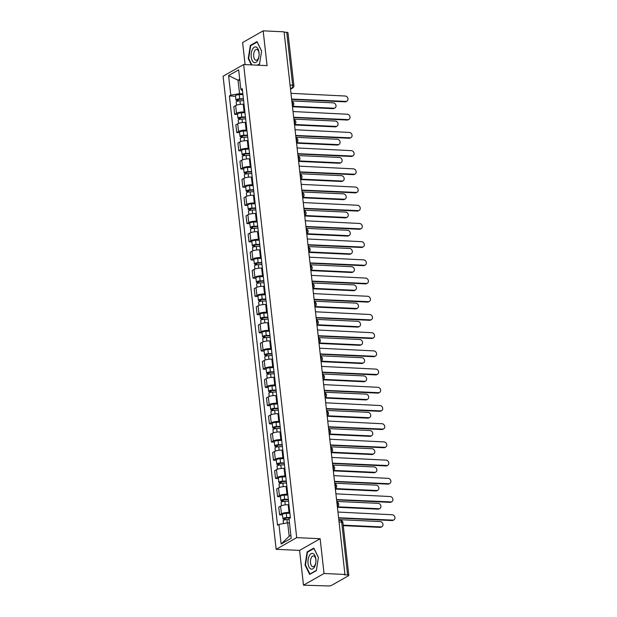 <?xml version="1.0" encoding="UTF-8"?>
<svg xmlns="http://www.w3.org/2000/svg" width="617" height="617" viewBox="0 0 617 617"><rect width="100%" height="100%" fill="white"/><g stroke="black" fill="none" stroke-linecap="round" stroke-linejoin="round"><path stroke-width="0.93" d="M303.487 585.178L324.033 573.494L344.949 574.466L284.082 31.822L263.166 30.85L267.068 65.626L243.638 64.538L223.092 76.223L276.154 549.315L299.584 550.403L303.487 585.178L328.259 585.957A2.437 0.64 173.6 0 0 331.553 585.379L348.512 575.738A2.437 0.64 173.6 0 0 348.829 575.368A2.437 0.64 173.6 0 0 347.602 574.959L341.679 522.098A2.437 1.226 -87.3 0 0 340.592 520.347L338.864 520.262M263.166 30.85L242.62 42.534L245.096 64.608M324.033 573.494L320.138 538.718L296.7 537.631L243.638 64.538M344.949 574.466L344.348 574.805L347.602 574.959M284.121 32.192L286.735 32.315A2.437 0.64 -6.4 0 1 287.962 32.724L293.885 85.586A2.437 0.64 173.6 0 0 292.666 85.177L286.735 32.315M244.016 104.288L243.237 104.25A5.599 1.465 173.6 0 0 235.648 105.592L233.82 106.633L234.684 114.338L236.512 113.297A5.599 1.465 -6.4 0 1 244.101 111.955L244.88 111.993M237.584 114.469L234.684 114.338M246.06 122.498L245.281 122.459A5.599 1.465 173.6 0 0 237.692 123.801L235.864 124.842L236.727 132.539L238.555 131.498A5.599 1.465 -6.4 0 1 246.144 130.156L246.923 130.195M239.62 132.678L236.727 132.539M248.103 140.699L247.317 140.661A5.599 1.465 173.6 0 0 239.728 142.003L237.9 143.044L238.764 150.749L240.591 149.707A5.599 1.465 -6.4 0 1 248.181 148.365L248.967 148.404M241.663 150.88L238.764 150.749M250.14 158.901L249.361 158.87A5.599 1.465 173.6 0 0 241.771 160.212L239.944 161.245L240.807 168.95L242.635 167.909A5.599 1.465 -6.4 0 1 250.224 166.567L251.003 166.605M243.707 169.089L240.807 168.95M252.183 177.11L251.404 177.071A5.599 1.465 173.6 0 0 243.815 178.413L241.987 179.454L242.851 187.159L244.679 186.118A5.599 1.465 -6.4 0 1 252.268 184.776L253.047 184.807M245.751 187.29L242.851 187.159M254.227 195.311L253.448 195.28A5.599 1.465 173.6 0 0 245.859 196.622L244.031 197.656L244.895 205.361L246.723 204.32A5.599 1.465 -6.4 0 1 254.312 202.978L255.091 203.016M247.787 205.492L244.895 205.361M256.271 213.521L255.484 213.482A5.599 1.465 173.6 0 0 247.895 214.824L246.067 215.865L246.931 223.562L248.759 222.529A5.599 1.465 -6.4 0 1 256.348 221.187L257.135 221.218M249.831 223.701L246.931 223.562M258.307 231.722L257.528 231.683A5.599 1.465 173.6 0 0 249.939 233.025L248.111 234.067L248.975 241.771L250.803 240.73A5.599 1.465 -6.4 0 1 258.392 239.388L259.171 239.427M251.875 241.903L248.975 241.771M260.351 249.931L259.572 249.893A5.599 1.465 173.6 0 0 251.983 251.235L250.155 252.276L251.019 259.973L252.847 258.939A5.599 1.465 -6.4 0 1 260.436 257.598L261.215 257.628M253.919 260.112L251.019 259.973M262.395 268.133L261.616 268.094A5.599 1.465 173.6 0 0 254.027 269.436L252.199 270.477L253.063 278.182L254.89 277.141A5.599 1.465 -6.4 0 1 262.48 275.799L263.258 275.838M255.955 278.313L253.063 278.182M264.438 286.334L263.652 286.303A5.599 1.465 173.6 0 0 256.063 287.645L254.243 288.687L255.106 296.384L256.927 295.342A5.599 1.465 -6.4 0 1 264.523 294L265.302 294.039M257.999 296.522L255.106 296.384M266.482 304.543L265.696 304.505A5.599 1.465 173.6 0 0 258.107 305.847L256.279 306.888L257.142 314.593L258.97 313.552A5.599 1.465 -6.4 0 1 266.559 312.21L267.346 312.248M260.042 314.724L257.142 314.593M268.518 322.745L267.739 322.714A5.599 1.465 173.6 0 0 260.15 324.056L258.322 325.09L259.186 332.794L261.014 331.753A5.599 1.465 -6.4 0 1 268.603 330.411L269.382 330.45M262.086 332.925L259.186 332.794M270.562 340.954L269.783 340.916A5.599 1.465 173.6 0 0 262.194 342.258L260.366 343.299L261.23 350.996L263.058 349.962A5.599 1.465 -6.4 0 1 270.647 348.62L271.426 348.651M264.13 351.135L261.23 350.996M272.606 359.156L271.827 359.125A5.599 1.465 173.6 0 0 264.238 360.467L262.41 361.5L263.274 369.205L265.102 368.164A5.599 1.465 -6.4 0 1 272.691 366.822L273.47 366.86M266.166 369.336L263.274 369.205M274.65 377.365L273.863 377.326A5.599 1.465 173.6 0 0 266.274 378.668L264.446 379.71L265.31 387.407L267.138 386.373A5.599 1.465 -6.4 0 1 274.727 385.031L275.514 385.062M268.21 387.545L265.31 387.407M276.686 395.566L275.907 395.528A5.599 1.465 173.6 0 0 268.318 396.87L266.49 397.911L267.354 405.616L269.182 404.575A5.599 1.465 -6.4 0 1 276.771 403.233L277.55 403.271M270.254 405.747L267.354 405.616M278.73 413.776L277.951 413.737A5.599 1.465 173.6 0 0 270.362 415.079L268.534 416.12L269.398 423.817L271.225 422.784A5.599 1.465 -6.4 0 1 278.815 421.442L279.594 421.473M272.298 423.956L269.398 423.817M280.774 431.977L279.995 431.939A5.599 1.465 173.6 0 0 272.405 433.281L270.578 434.322L271.441 442.027L273.269 440.985A5.599 1.465 -6.4 0 1 280.858 439.643L281.637 439.682M274.334 442.158L271.441 442.027M282.817 450.179L282.031 450.148A5.599 1.465 173.6 0 0 274.442 451.49L272.614 452.531L273.478 460.228L275.305 459.187A5.599 1.465 -6.4 0 1 282.894 457.845L283.681 457.883M276.377 460.367L273.478 460.228M284.853 468.388L284.075 468.349A5.599 1.465 173.6 0 0 276.485 469.691L274.658 470.732L275.521 478.437L277.349 477.396A5.599 1.465 -6.4 0 1 284.938 476.054L285.717 476.093M278.421 478.568L275.521 478.437M286.897 486.589L286.118 486.558A5.599 1.465 173.6 0 0 278.529 487.9L276.701 488.934L277.565 496.639L279.393 495.598A5.599 1.465 -6.4 0 1 286.982 494.256L287.761 494.294M280.465 496.77L277.565 496.639M288.941 504.799L288.162 504.76A5.599 1.465 173.6 0 0 280.573 506.102L278.745 507.143L279.609 514.84L281.437 513.807A5.599 1.465 -6.4 0 1 289.026 512.465L289.805 512.496M282.501 514.979L279.609 514.84M239.828 80.295L238.031 80.21L239.535 93.63L242.836 93.784M239.535 93.63L230.789 95.18L228.591 75.575L238.656 69.852L240.854 89.457L242.512 90.884M289.481 522.931L287.676 522.846L289.188 536.266L281.136 544.001L291.201 538.279L289.003 518.673L290.406 517.871L242.265 88.655L240.854 89.457M281.136 544.001L278.938 524.396L287.676 522.846M230.789 95.18L229.385 95.982L277.527 525.198L278.938 524.396M276.154 549.315L296.7 537.631M257.682 65.194L259.526 64.145L261.6 50.987L256.996 41.617L250.325 45.419L248.25 58.576L251.358 64.893M299.584 550.403L320.138 538.718M316.336 570.617L318.411 557.452L313.806 548.089L307.135 551.883L305.06 565.041L309.657 574.412L316.336 570.617M289.188 536.266L290.869 535.317M239.712 79.254L238.031 80.21L228.591 75.575M235.54 96.267L229.385 95.982M248.728 58.6L248.25 58.576M251.142 45.45L250.325 45.419M305.538 565.064L305.06 565.041M307.945 551.922L307.135 551.883M291.718 99.908A2.437 2.005 60.4 0 0 291.764 99.059L345.867 101.396A2.8 2.306 60.4 0 0 346.947 101.149A2.8 2.306 60.4 0 0 347.841 98.188A2.8 2.306 60.4 0 0 345.258 96.028L291.124 93.344A2.437 2.005 60.4 0 0 290.885 92.488M346.947 101.149L346.168 101.589A2.8 2.306 -119.6 0 1 345.088 101.844L291.779 99.368M243.437 99.144L239.35 99.298L237.537 99.869L238.262 100.116L237.483 100.556A3.039 0.794 173.6 0 1 235.964 100.047L235.493 95.843A3.039 0.794 173.6 0 1 239.265 94.648L242.921 94.517M243.391 98.72L239.735 98.851A3.039 0.794 173.6 0 0 235.964 100.047M238.363 101.011L238.193 99.468M292.435 106.286L333.882 108.214A2.8 2.306 60.4 0 0 334.962 107.96A2.8 2.306 60.4 0 0 335.856 104.998A2.8 2.306 60.4 0 0 333.28 102.846L291.833 100.918M243.615 100.702L239.959 100.833A3.039 0.794 173.6 0 0 236.188 102.029L236.542 105.191M334.962 107.96L334.183 108.399A2.8 2.306 -119.6 0 1 333.103 108.654L292.489 106.764M237.56 101.188L237.483 100.556M293.761 118.109A2.437 2.005 60.4 0 0 293.808 117.269L347.903 119.605A2.8 2.306 60.4 0 0 348.991 119.351A2.8 2.306 60.4 0 0 349.878 116.389A2.8 2.306 60.4 0 0 347.302 114.238L293.168 111.546A2.437 2.005 60.4 0 0 292.928 110.69M348.991 119.351L348.212 119.798A2.8 2.306 -119.6 0 1 347.124 120.045L293.823 117.569M295.798 136.311A2.437 2.005 60.4 0 0 295.851 135.47L349.947 137.807A2.8 2.306 60.4 0 0 351.027 137.56A2.8 2.306 60.4 0 0 351.921 134.599A2.8 2.306 60.4 0 0 349.345 132.439L295.211 129.755A2.437 2.005 60.4 0 0 294.972 128.899M351.027 137.56L350.248 138A2.8 2.306 -119.6 0 1 349.168 138.254L295.867 135.779M252.453 49.329A7.905 3.972 -87.3 0 0 252.183 60.497A7.905 3.972 -87.3 0 0 257.821 60.25A7.905 3.972 -87.3 0 0 258.083 49.082A7.905 3.972 -87.3 0 0 252.453 49.329M254.543 51.111A5.414 2.723 -87.3 0 0 253.788 56.911A5.414 2.723 -87.3 0 0 256.124 60.258A5.414 2.723 -87.3 0 0 258.214 58.584A5.414 2.723 -87.3 0 0 258.963 52.777A5.414 2.723 -87.3 0 0 256.626 49.437A5.414 2.723 -87.3 0 0 254.543 51.111M259.564 63.875L257.289 65.171M251.836 64.916L248.666 58.468L250.679 45.72L257.142 42.041L261.585 51.08M309.264 555.794A7.905 3.972 -87.3 0 0 308.994 566.969A7.905 3.972 -87.3 0 0 314.624 566.722A7.905 3.972 -87.3 0 0 314.894 555.547A7.905 3.972 -87.3 0 0 309.264 555.794M311.354 557.575A5.414 2.723 -87.3 0 0 310.598 563.383A5.414 2.723 -87.3 0 0 312.935 566.722A5.414 2.723 -87.3 0 0 315.025 565.056A5.414 2.723 -87.3 0 0 315.773 559.249A5.414 2.723 -87.3 0 0 313.436 555.909A5.414 2.723 -87.3 0 0 311.354 557.575M316.374 570.347L309.935 574.011L305.477 564.933L307.49 552.184L313.953 548.513L318.395 557.544M310.328 574.026L309.935 574.011M245.481 117.353L241.386 117.5L239.573 118.071L240.306 118.317L239.527 118.765A3.039 0.794 173.6 0 1 238.008 118.248L237.53 114.045A3.039 0.794 173.6 0 1 241.309 112.857L244.964 112.726M245.435 116.921L241.779 117.053A3.039 0.794 173.6 0 0 238.008 118.248M240.406 119.212L240.237 117.67M294.471 124.487L335.926 126.416A2.8 2.306 60.4 0 0 337.005 126.161A2.8 2.306 60.4 0 0 337.9 123.199A2.8 2.306 60.4 0 0 335.324 121.048L293.869 119.12M245.659 118.904L242.003 119.042A3.039 0.794 173.6 0 0 238.224 120.23L238.578 123.4M337.005 126.161L336.226 126.608A2.8 2.306 -119.6 0 1 335.147 126.855L294.525 124.973M239.597 119.397L239.527 118.765M247.525 135.555L243.43 135.701L241.617 136.28L242.35 136.527L241.571 136.966A3.039 0.794 173.6 0 1 240.044 136.457L239.573 132.254A3.039 0.794 173.6 0 1 243.353 131.059L247.008 130.927M247.479 135.131L243.823 135.262A3.039 0.794 173.6 0 0 240.044 136.457M242.45 137.421L242.28 135.879M296.515 142.697L337.969 144.617A2.8 2.306 60.4 0 0 339.049 144.37A2.8 2.306 60.4 0 0 339.944 141.409A2.8 2.306 60.4 0 0 337.36 139.249L295.913 137.329M247.695 137.113L244.047 137.244A3.039 0.794 173.6 0 0 240.268 138.439L240.622 141.601M339.049 144.37L338.27 144.81A2.8 2.306 -119.6 0 1 337.19 145.064L296.569 143.175M241.64 137.599L241.571 136.966M297.841 154.52A2.437 2.005 60.4 0 0 297.895 153.679L351.991 156.016A2.8 2.306 60.4 0 0 353.071 155.762A2.8 2.306 60.4 0 0 353.965 152.8A2.8 2.306 60.4 0 0 351.389 150.648L297.247 147.957A2.437 2.005 60.4 0 0 297.008 147.101M353.071 155.762L352.292 156.209A2.8 2.306 -119.6 0 1 351.212 156.456L297.911 153.98M299.885 172.721A2.437 2.005 60.4 0 0 299.931 171.881L354.035 174.218A2.8 2.306 60.4 0 0 355.114 173.971A2.8 2.306 60.4 0 0 356.009 171.009A2.8 2.306 60.4 0 0 353.433 168.85L299.291 166.166A2.437 2.005 60.4 0 0 299.052 165.302M355.114 173.971L354.335 174.41A2.8 2.306 -119.6 0 1 353.256 174.665L299.947 172.189M301.929 190.931A2.437 2.005 60.4 0 0 301.975 190.082L356.071 192.427A2.8 2.306 60.4 0 0 357.158 192.172A2.8 2.306 60.4 0 0 358.045 189.211A2.8 2.306 60.4 0 0 355.469 187.059L301.335 184.367A2.437 2.005 60.4 0 0 301.096 183.511M357.158 192.172L356.379 192.612A2.8 2.306 -119.6 0 1 355.292 192.866L301.991 190.391M249.569 153.764L245.473 153.911L243.661 154.481L244.394 154.728L243.615 155.168A3.039 0.794 173.6 0 1 242.088 154.659L241.617 150.455A3.039 0.794 173.6 0 1 245.396 149.268L249.044 149.129M249.515 153.332L245.867 153.463A3.039 0.794 173.6 0 0 242.088 154.659M244.494 155.623L244.317 154.08M298.559 160.898L340.006 162.826A2.8 2.306 60.4 0 0 341.093 162.572A2.8 2.306 60.4 0 0 341.98 159.61A2.8 2.306 60.4 0 0 339.404 157.458L297.957 155.53M249.738 155.314L246.09 155.453A3.039 0.794 173.6 0 0 242.311 156.641L242.666 159.803M341.093 162.572L340.314 163.019A2.8 2.306 -119.6 0 1 339.227 163.266L298.613 161.384M243.684 155.808L243.615 155.168M251.605 171.966L247.517 172.112L245.705 172.691L246.438 172.93L245.659 173.377A3.039 0.794 173.6 0 1 244.131 172.86L243.661 168.665A3.039 0.794 173.6 0 1 247.432 167.469L251.088 167.338M251.559 171.541L247.903 171.673A3.039 0.794 173.6 0 0 244.131 172.86M246.538 173.824L246.36 172.282M300.602 179.107L342.049 181.028A2.8 2.306 60.4 0 0 343.129 180.781A2.8 2.306 60.4 0 0 344.024 177.819A2.8 2.306 60.4 0 0 341.448 175.66L300.001 173.739M251.782 173.524L248.127 173.655A3.039 0.794 173.6 0 0 244.355 174.85L244.71 178.012M343.129 180.781L342.35 181.221A2.8 2.306 -119.6 0 1 341.27 181.475L300.656 179.586M245.728 174.009L245.659 173.377M253.649 190.175L249.553 190.321L247.741 190.892L248.474 191.139L247.695 191.578A3.039 0.794 173.6 0 1 246.175 191.069L245.697 186.866A3.039 0.794 173.6 0 1 249.476 185.678L253.132 185.54M253.602 189.743L249.947 189.874A3.039 0.794 173.6 0 0 246.175 191.069M248.574 192.034L248.404 190.491M302.646 197.309L344.093 199.237A2.8 2.306 60.4 0 0 345.173 198.982A2.8 2.306 60.4 0 0 346.068 196.021A2.8 2.306 60.4 0 0 343.492 193.869L302.037 191.941M253.826 191.725L250.17 191.856A3.039 0.794 173.6 0 0 246.391 193.052L246.746 196.214M345.173 198.982L344.394 199.43A2.8 2.306 -119.6 0 1 343.314 199.677L302.7 197.795M247.772 192.219L247.695 191.578M303.973 209.132A2.437 2.005 60.4 0 0 304.019 208.291L358.115 210.628A2.8 2.306 60.4 0 0 359.194 210.374A2.8 2.306 60.4 0 0 360.089 207.412A2.8 2.306 60.4 0 0 357.513 205.26L303.379 202.569A2.437 2.005 60.4 0 0 303.14 201.713M359.194 210.374L358.415 210.821A2.8 2.306 -119.6 0 1 357.336 211.068L304.034 208.592M255.693 208.376L251.597 208.523L249.785 209.094L250.517 209.34L249.738 209.788A3.039 0.794 173.6 0 1 248.211 209.271L247.741 205.075A3.039 0.794 173.6 0 1 251.52 203.88L255.176 203.749M255.646 207.944L251.991 208.083A3.039 0.794 173.6 0 0 248.211 209.271M250.618 210.235L250.448 208.693M304.682 215.518L346.137 217.439A2.8 2.306 60.4 0 0 347.217 217.192A2.8 2.306 60.4 0 0 348.111 214.23A2.8 2.306 60.4 0 0 345.535 212.071L304.081 210.15M255.87 209.934L252.214 210.065A3.039 0.794 173.6 0 0 248.435 211.261L248.79 214.423M347.217 217.192L346.438 217.631A2.8 2.306 -119.6 0 1 345.358 217.886L304.736 215.996M249.808 210.42L249.738 209.788M306.009 227.341A2.437 2.005 60.4 0 0 306.063 226.493L360.158 228.83A2.8 2.306 60.4 0 0 361.238 228.583A2.8 2.306 60.4 0 0 362.133 225.621A2.8 2.306 60.4 0 0 359.557 223.462L305.415 220.778A2.437 2.005 60.4 0 0 305.176 219.922M361.238 228.583L360.459 229.023A2.8 2.306 -119.6 0 1 359.379 229.277L306.078 226.801M257.736 226.578L253.641 226.732L251.829 227.303L252.561 227.55L251.782 227.989A3.039 0.794 173.6 0 1 250.255 227.48L249.785 223.277A3.039 0.794 173.6 0 1 253.564 222.081L257.212 221.95M257.682 226.154L254.034 226.285A3.039 0.794 173.6 0 0 250.255 227.48M252.662 228.444L252.484 226.902M306.726 233.72L348.173 235.648A2.8 2.306 60.4 0 0 349.261 235.393A2.8 2.306 60.4 0 0 350.147 232.432A2.8 2.306 60.4 0 0 347.572 230.28L306.125 228.352M257.906 228.136L254.258 228.267A3.039 0.794 173.6 0 0 250.479 229.462L250.834 232.624M349.261 235.393L348.482 235.841A2.8 2.306 -119.6 0 1 347.394 236.087L306.78 234.205M251.852 228.622L251.782 227.989M308.053 245.543A2.437 2.005 60.4 0 0 308.099 244.702L362.202 247.039A2.8 2.306 60.4 0 0 363.282 246.785A2.8 2.306 60.4 0 0 364.177 243.823A2.8 2.306 60.4 0 0 361.601 241.671L307.459 238.98A2.437 2.005 60.4 0 0 307.22 238.123M363.282 246.785L362.503 247.232A2.8 2.306 -119.6 0 1 361.423 247.479L308.114 245.003M259.772 244.787L255.685 244.934L253.872 245.504L254.605 245.751L253.826 246.198A3.039 0.794 173.6 0 1 252.299 245.682L251.829 241.478A3.039 0.794 173.6 0 1 255.6 240.291L259.256 240.16M259.726 244.355L256.07 244.494A3.039 0.794 173.6 0 0 252.299 245.682M254.705 246.646L254.528 245.103M308.77 251.929L350.217 253.849A2.8 2.306 60.4 0 0 351.297 253.602A2.8 2.306 60.4 0 0 352.191 250.641A2.8 2.306 60.4 0 0 349.615 248.481L308.168 246.561M259.95 246.345L256.294 246.476A3.039 0.794 173.6 0 0 252.523 247.664L252.877 250.834M351.297 253.602L350.518 254.042A2.8 2.306 -119.6 0 1 349.438 254.297L308.824 252.407M253.895 246.831L253.826 246.198M310.096 263.752A2.437 2.005 60.4 0 0 310.143 262.904L364.238 265.241A2.8 2.306 60.4 0 0 365.326 264.994A2.8 2.306 60.4 0 0 366.213 262.032A2.8 2.306 60.4 0 0 363.637 259.873L309.503 257.189A2.437 2.005 60.4 0 0 309.264 256.333M365.326 264.994L364.547 265.433A2.8 2.306 -119.6 0 1 363.459 265.688L310.158 263.212M261.816 262.989L257.721 263.143L255.908 263.714L256.641 263.96L255.862 264.4A3.039 0.794 173.6 0 1 254.343 263.891L253.872 259.688A3.039 0.794 173.6 0 1 257.644 258.492L261.3 258.361M261.77 262.564L258.114 262.695A3.039 0.794 173.6 0 0 254.343 263.891M256.741 264.855L256.572 263.312M310.814 270.13L352.261 272.058A2.8 2.306 60.4 0 0 353.34 271.804A2.8 2.306 60.4 0 0 354.235 268.842A2.8 2.306 60.4 0 0 351.659 266.691L310.212 264.762M261.994 264.546L258.338 264.678A3.039 0.794 173.6 0 0 254.559 265.873L254.914 269.035M353.34 271.804L352.562 272.244A2.8 2.306 -119.6 0 1 351.482 272.498L310.868 270.608M255.939 265.032L255.862 264.4M312.14 281.954A2.437 2.005 60.4 0 0 312.187 281.113L366.282 283.45A2.8 2.306 60.4 0 0 367.362 283.195A2.8 2.306 60.4 0 0 368.256 280.234A2.8 2.306 60.4 0 0 365.68 278.082L311.546 275.39A2.437 2.005 60.4 0 0 311.307 274.534M367.362 283.195L366.583 283.643A2.8 2.306 -119.6 0 1 365.503 283.889L312.202 281.414M263.86 281.198L259.765 281.344L257.952 281.915L258.685 282.162L257.906 282.609A3.039 0.794 173.6 0 1 256.379 282.092L255.908 277.889A3.039 0.794 173.6 0 1 259.688 276.701L263.343 276.57M263.814 280.766L260.158 280.897A3.039 0.794 173.6 0 0 256.379 282.092M258.785 283.056L258.616 281.514M312.85 288.332L354.305 290.26A2.8 2.306 60.4 0 0 355.384 290.005A2.8 2.306 60.4 0 0 356.279 287.044A2.8 2.306 60.4 0 0 353.703 284.892L312.248 282.964M264.037 282.748L260.382 282.887A3.039 0.794 173.6 0 0 256.603 284.075L256.957 287.244M355.384 290.005L354.605 290.453A2.8 2.306 -119.6 0 1 353.526 290.7L312.904 288.818M257.975 283.242L257.906 282.609M314.176 300.155A2.437 2.005 60.4 0 0 314.23 299.314L368.326 301.651A2.8 2.306 60.4 0 0 369.406 301.404A2.8 2.306 60.4 0 0 370.3 298.443A2.8 2.306 60.4 0 0 367.724 296.283L313.59 293.599A2.437 2.005 60.4 0 0 313.343 292.743M369.406 301.404L368.627 301.844A2.8 2.306 -119.6 0 1 367.547 302.099L314.246 299.623M265.904 299.399L261.809 299.546L259.996 300.124L260.729 300.371L259.95 300.811A3.039 0.794 173.6 0 1 258.423 300.302L257.952 296.098A3.039 0.794 173.6 0 1 261.731 294.903L265.379 294.772M265.858 298.975L262.202 299.106A3.039 0.794 173.6 0 0 258.423 300.302M260.829 301.266L260.652 299.723M314.894 306.541L356.341 308.461A2.8 2.306 60.4 0 0 357.428 308.215A2.8 2.306 60.4 0 0 358.323 305.253A2.8 2.306 60.4 0 0 355.739 303.094L314.292 301.173M266.074 300.957L262.426 301.088A3.039 0.794 173.6 0 0 258.646 302.284L259.001 305.446M357.428 308.215L356.649 308.654A2.8 2.306 -119.6 0 1 355.562 308.909L314.948 307.019M260.019 301.443L259.95 300.811M316.22 318.364A2.437 2.005 60.4 0 0 316.266 317.524L370.37 319.861A2.8 2.306 60.4 0 0 371.449 319.606A2.8 2.306 60.4 0 0 372.344 316.644A2.8 2.306 60.4 0 0 369.768 314.493L315.626 311.801A2.437 2.005 60.4 0 0 315.387 310.945M371.449 319.606L370.67 320.046A2.8 2.306 -119.6 0 1 369.591 320.3L316.29 317.824M267.948 317.608L263.852 317.755L262.04 318.326L262.773 318.573L261.994 319.012A3.039 0.794 173.6 0 1 260.467 318.503L259.996 314.3A3.039 0.794 173.6 0 1 263.767 313.112L267.423 312.973M267.894 317.177L264.246 317.308A3.039 0.794 173.6 0 0 260.467 318.503M262.873 319.467L262.695 317.925M316.937 324.743L358.384 326.671A2.8 2.306 60.4 0 0 359.472 326.416A2.8 2.306 60.4 0 0 360.359 323.455A2.8 2.306 60.4 0 0 357.783 321.303L316.336 319.375M268.117 319.159L264.462 319.298A3.039 0.794 173.6 0 0 260.69 320.485L261.045 323.647M359.472 326.416L358.693 326.863A2.8 2.306 -119.6 0 1 357.605 327.11L316.991 325.228M262.063 319.652L261.994 319.012M318.264 336.566A2.437 2.005 60.4 0 0 318.31 335.725L372.406 338.062A2.8 2.306 60.4 0 0 373.493 337.815A2.8 2.306 60.4 0 0 374.388 334.854A2.8 2.306 60.4 0 0 371.804 332.694L317.67 330.01A2.437 2.005 60.4 0 0 317.431 329.146M373.493 337.815L372.714 338.255A2.8 2.306 -119.6 0 1 371.635 338.509L318.326 336.034M269.984 335.81L265.896 335.957L264.076 336.535L264.809 336.774L264.03 337.221A3.039 0.794 173.6 0 1 262.51 336.705L262.04 332.509A3.039 0.794 173.6 0 1 265.811 331.314L269.467 331.182M269.938 335.386L266.282 335.517A3.039 0.794 173.6 0 0 262.51 336.705M264.909 337.669L264.739 336.126M318.981 342.952L360.428 344.872A2.8 2.306 60.4 0 0 361.508 344.625A2.8 2.306 60.4 0 0 362.403 341.664A2.8 2.306 60.4 0 0 359.827 339.504L318.38 337.584M270.161 337.368L266.505 337.499A3.039 0.794 173.6 0 0 262.734 338.694L263.089 341.857M361.508 344.625L360.729 345.065A2.8 2.306 -119.6 0 1 359.649 345.319L319.035 343.43M264.107 337.854L264.03 337.221M320.308 354.775A2.437 2.005 60.4 0 0 320.354 353.927L374.45 356.271A2.8 2.306 60.4 0 0 375.537 356.017A2.8 2.306 60.4 0 0 376.424 353.055A2.8 2.306 60.4 0 0 373.848 350.903L319.714 348.212A2.437 2.005 60.4 0 0 319.475 347.356M375.537 356.017L374.758 356.456A2.8 2.306 -119.6 0 1 373.671 356.711L320.37 354.235M272.028 354.011L267.932 354.166L266.12 354.736L266.853 354.983L266.074 355.423A3.039 0.794 173.6 0 1 264.546 354.914L264.076 350.711A3.039 0.794 173.6 0 1 267.855 349.523L271.511 349.384M271.981 353.587L268.326 353.718A3.039 0.794 173.6 0 0 264.546 354.914M266.953 355.878L266.783 354.335M321.017 361.153L362.472 363.081A2.8 2.306 60.4 0 0 363.552 362.827A2.8 2.306 60.4 0 0 364.446 359.865A2.8 2.306 60.4 0 0 361.87 357.713L320.416 355.785M272.205 355.569L268.549 355.7A3.039 0.794 173.6 0 0 264.77 356.896L265.125 360.058M363.552 362.827L362.773 363.274A2.8 2.306 -119.6 0 1 361.693 363.521L321.071 361.639M266.143 356.055L266.074 355.423M322.344 372.976A2.437 2.005 60.4 0 0 322.398 372.136L376.493 374.473A2.8 2.306 60.4 0 0 377.573 374.218A2.8 2.306 60.4 0 0 378.468 371.257A2.8 2.306 60.4 0 0 375.892 369.105L321.758 366.413A2.437 2.005 60.4 0 0 321.519 365.557M377.573 374.218L376.794 374.666A2.8 2.306 -119.6 0 1 375.714 374.912L322.413 372.437M274.071 372.221L269.976 372.367L268.164 372.938L268.896 373.185L268.117 373.632A3.039 0.794 173.6 0 1 266.59 373.115L266.12 368.92A3.039 0.794 173.6 0 1 269.899 367.724L273.547 367.593M274.025 371.789L270.369 371.928A3.039 0.794 173.6 0 0 266.59 373.115M268.997 374.079L268.827 372.537M323.061 379.362L364.516 381.283A2.8 2.306 60.4 0 0 365.596 381.036A2.8 2.306 60.4 0 0 366.49 378.074A2.8 2.306 60.4 0 0 363.907 375.915L322.46 373.995M274.241 373.779L270.593 373.91A3.039 0.794 173.6 0 0 266.814 375.105L267.169 378.267M365.596 381.036L364.817 381.476A2.8 2.306 -119.6 0 1 363.737 381.73L323.115 379.841M268.187 374.264L268.117 373.632M324.388 391.186A2.437 2.005 60.4 0 0 324.442 390.337L378.537 392.674A2.8 2.306 60.4 0 0 379.617 392.427A2.8 2.306 60.4 0 0 380.512 389.466A2.8 2.306 60.4 0 0 377.936 387.306L323.794 384.622A2.437 2.005 60.4 0 0 323.555 383.766M379.617 392.427L378.838 392.867A2.8 2.306 -119.6 0 1 377.758 393.122L324.457 390.646M276.115 390.422L272.02 390.576L270.207 391.147L270.94 391.394L270.161 391.834A3.039 0.794 173.6 0 1 268.634 391.325L268.164 387.121A3.039 0.794 173.6 0 1 271.943 385.926L275.591 385.795M276.061 389.998L272.413 390.129A3.039 0.794 173.6 0 0 268.634 391.325M271.04 392.289L270.863 390.746M325.105 397.564L366.552 399.492A2.8 2.306 60.4 0 0 367.639 399.238A2.8 2.306 60.4 0 0 368.526 396.276A2.8 2.306 60.4 0 0 365.95 394.124L324.503 392.196M276.285 391.98L272.629 392.111A3.039 0.794 173.6 0 0 268.858 393.307L269.213 396.469M367.639 399.238L366.86 399.677A2.8 2.306 -119.6 0 1 365.773 399.932L325.159 398.05M270.231 392.466L270.161 391.834M326.432 409.387A2.437 2.005 60.4 0 0 326.478 408.547L380.581 410.883A2.8 2.306 60.4 0 0 381.661 410.629A2.8 2.306 60.4 0 0 382.555 407.667A2.8 2.306 60.4 0 0 379.972 405.516L325.838 402.824A2.437 2.005 60.4 0 0 325.599 401.968M381.661 410.629L380.882 411.076A2.8 2.306 -119.6 0 1 379.802 411.323L326.493 408.847M278.151 408.631L274.064 408.778L272.251 409.349L272.976 409.595L272.197 410.043A3.039 0.794 173.6 0 1 270.678 409.526L270.207 405.323A3.039 0.794 173.6 0 1 273.979 404.135L277.635 404.004M278.105 408.199L274.449 408.338A3.039 0.794 173.6 0 0 270.678 409.526M273.076 410.49L272.907 408.948M327.149 415.773L368.596 417.694A2.8 2.306 60.4 0 0 369.676 417.447A2.8 2.306 60.4 0 0 370.57 414.485A2.8 2.306 60.4 0 0 367.994 412.326L326.547 410.405M278.329 410.189L274.673 410.32A3.039 0.794 173.6 0 0 270.902 411.508L271.256 414.678M369.676 417.447L368.897 417.886A2.8 2.306 -119.6 0 1 367.817 418.141L327.203 416.251M272.274 410.675L272.197 410.043M328.475 427.596A2.437 2.005 60.4 0 0 328.522 426.748L382.617 429.085A2.8 2.306 60.4 0 0 383.705 428.838A2.8 2.306 60.4 0 0 384.592 425.877A2.8 2.306 60.4 0 0 382.016 423.717L327.882 421.033A2.437 2.005 60.4 0 0 327.642 420.177M383.705 428.838L382.926 429.278A2.8 2.306 -119.6 0 1 381.838 429.532L328.537 427.057M280.195 426.833L276.1 426.987L274.287 427.558L275.02 427.805L274.241 428.244A3.039 0.794 173.6 0 1 272.722 427.735L272.244 423.532A3.039 0.794 173.6 0 1 276.023 422.337L279.678 422.205M280.149 426.409L276.493 426.54A3.039 0.794 173.6 0 0 272.722 427.735M275.12 428.699L274.951 427.157M329.193 433.975L370.64 435.903A2.8 2.306 60.4 0 0 371.719 435.648A2.8 2.306 60.4 0 0 372.614 432.687A2.8 2.306 60.4 0 0 370.038 430.535L328.583 428.607M280.373 428.391L276.717 428.522A3.039 0.794 173.6 0 0 272.938 429.717L273.292 432.879M371.719 435.648L370.94 436.088A2.8 2.306 -119.6 0 1 369.861 436.342L329.247 434.453M274.31 428.877L274.241 428.244M330.511 445.798A2.437 2.005 60.4 0 0 330.565 444.957L384.661 447.294A2.8 2.306 60.4 0 0 385.741 447.04A2.8 2.306 60.4 0 0 386.635 444.078A2.8 2.306 60.4 0 0 384.059 441.926L329.925 439.235A2.437 2.005 60.4 0 0 329.686 438.378M385.741 447.04L384.962 447.487A2.8 2.306 -119.6 0 1 383.882 447.734L330.581 445.258M282.239 445.042L278.144 445.189L276.331 445.759L277.064 446.006L276.285 446.453A3.039 0.794 173.6 0 1 274.758 445.937L274.287 441.733A3.039 0.794 173.6 0 1 278.066 440.546L281.722 440.415M282.193 444.61L278.537 444.741A3.039 0.794 173.6 0 0 274.758 445.937M277.164 446.901L276.994 445.358M331.229 452.176L372.683 454.104A2.8 2.306 60.4 0 0 373.763 453.85A2.8 2.306 60.4 0 0 374.658 450.888A2.8 2.306 60.4 0 0 372.082 448.736L330.627 446.808M282.416 446.592L278.761 446.731A3.039 0.794 173.6 0 0 274.981 447.919L275.336 451.081M373.763 453.85L372.984 454.297A2.8 2.306 -119.6 0 1 371.904 454.544L331.283 452.662M276.354 447.086L276.285 446.453M332.555 463.999A2.437 2.005 60.4 0 0 332.609 463.159L386.705 465.496A2.8 2.306 60.4 0 0 387.784 465.249A2.8 2.306 60.4 0 0 388.679 462.287A2.8 2.306 60.4 0 0 386.103 460.128L331.961 457.444A2.437 2.005 60.4 0 0 331.722 456.588M387.784 465.249L387.006 465.688A2.8 2.306 -119.6 0 1 385.926 465.943L332.625 463.467M284.283 463.244L280.187 463.39L278.375 463.969L279.108 464.215L278.329 464.655A3.039 0.794 173.6 0 1 276.802 464.146L276.331 459.943A3.039 0.794 173.6 0 1 280.11 458.747L283.758 458.616M284.229 462.819L280.581 462.951A3.039 0.794 173.6 0 0 276.802 464.146M279.208 465.11L279.031 463.568M333.273 470.385L374.72 472.306A2.8 2.306 60.4 0 0 375.807 472.059A2.8 2.306 60.4 0 0 376.694 469.097A2.8 2.306 60.4 0 0 374.118 466.938L332.671 465.017M284.452 464.802L280.804 464.933A3.039 0.794 173.6 0 0 277.025 466.128L277.38 469.29M375.807 472.059L375.028 472.499A2.8 2.306 -119.6 0 1 373.941 472.753L333.327 470.864M278.398 465.287L278.329 464.655M334.599 482.209A2.437 2.005 60.4 0 0 334.645 481.368L388.749 483.705A2.8 2.306 60.4 0 0 389.828 483.45A2.8 2.306 60.4 0 0 390.723 480.489A2.8 2.306 60.4 0 0 388.147 478.337L334.005 475.645A2.437 2.005 60.4 0 0 333.766 474.789M389.828 483.45L389.049 483.89A2.8 2.306 -119.6 0 1 387.97 484.144L334.661 481.669M286.319 481.453L282.231 481.599L280.419 482.17L281.151 482.417L280.373 482.856A3.039 0.794 173.6 0 1 278.845 482.347L278.375 478.144A3.039 0.794 173.6 0 1 282.146 476.956L285.802 476.818M286.273 481.021L282.617 481.152A3.039 0.794 173.6 0 0 278.845 482.347M281.252 483.312L281.074 481.769M335.316 488.587L376.763 490.515A2.8 2.306 60.4 0 0 377.843 490.26A2.8 2.306 60.4 0 0 378.738 487.299A2.8 2.306 60.4 0 0 376.162 485.147L334.715 483.219M286.496 483.003L282.841 483.142A3.039 0.794 173.6 0 0 279.069 484.33L279.424 487.492M377.843 490.26L377.064 490.708A2.8 2.306 -119.6 0 1 375.984 490.955L335.37 489.073M280.442 483.497L280.373 482.856M336.643 500.41A2.437 2.005 60.4 0 0 336.689 499.569L390.785 501.906A2.8 2.306 60.4 0 0 391.872 501.66A2.8 2.306 60.4 0 0 392.759 498.698A2.8 2.306 60.4 0 0 390.183 496.538L336.049 493.855A2.437 2.005 60.4 0 0 335.81 492.991M391.872 501.66L391.093 502.099A2.8 2.306 -119.6 0 1 390.006 502.354L336.705 499.878M288.363 499.654L284.267 499.801L282.455 500.379L283.188 500.618L282.409 501.066A3.039 0.794 173.6 0 1 280.889 500.549L280.411 496.353A3.039 0.794 173.6 0 1 284.19 495.158L287.846 495.027M288.316 499.23L284.661 499.361A3.039 0.794 173.6 0 0 280.889 500.549M283.288 501.513L283.118 499.971M337.36 506.796L378.807 508.716A2.8 2.306 60.4 0 0 379.887 508.47A2.8 2.306 60.4 0 0 380.782 505.508A2.8 2.306 60.4 0 0 378.206 503.349L336.751 501.428M288.54 501.212L284.884 501.343A3.039 0.794 173.6 0 0 281.105 502.539L281.46 505.701M379.887 508.47L379.108 508.909A2.8 2.306 -119.6 0 1 378.028 509.164L337.414 507.274M282.486 501.698L282.409 501.066M338.687 518.619A2.437 2.005 60.4 0 0 338.733 517.771L392.828 520.116A2.8 2.306 60.4 0 0 393.908 519.861A2.8 2.306 60.4 0 0 394.803 516.899A2.8 2.306 60.4 0 0 392.227 514.748L338.093 512.056A2.437 2.005 60.4 0 0 337.854 511.2M393.908 519.861L393.129 520.301A2.8 2.306 -119.6 0 1 392.05 520.555L338.748 518.079M290.406 517.856L286.311 518.01L284.499 518.581L285.231 518.828L284.452 519.267A3.039 0.794 173.6 0 1 282.925 518.758L282.455 514.555A3.039 0.794 173.6 0 1 286.234 513.359L289.89 513.228M290.36 517.432L286.704 517.563A3.039 0.794 173.6 0 0 282.925 518.758M285.332 519.722L285.162 518.18M343.199 525.175L380.851 526.926A2.8 2.306 60.4 0 0 381.931 526.671A2.8 2.306 60.4 0 0 382.825 523.71A2.8 2.306 60.4 0 0 380.249 521.558L338.795 519.63M289.088 519.468L286.928 519.545A3.039 0.794 173.6 0 0 283.149 520.74L283.473 523.594M381.931 526.671L381.152 527.119A2.8 2.306 -119.6 0 1 380.072 527.365L343.253 525.653M284.522 519.9L284.452 519.267M337.26 505.94A2.437 1.226 -87.3 0 0 337.53 503.796A2.437 1.226 -87.3 0 0 336.843 502.199M335.216 487.731A2.437 1.226 -87.3 0 0 335.494 485.587A2.437 1.226 -87.3 0 0 334.8 483.99M333.18 469.529A2.437 1.226 -87.3 0 0 333.45 467.385A2.437 1.226 -87.3 0 0 332.756 465.789M331.136 451.32A2.437 1.226 -87.3 0 0 331.406 449.176A2.437 1.226 -87.3 0 0 330.712 447.58M329.092 433.119A2.437 1.226 -87.3 0 0 329.362 430.974A2.437 1.226 -87.3 0 0 328.676 429.378M327.049 414.909A2.437 1.226 -87.3 0 0 327.326 412.765A2.437 1.226 -87.3 0 0 326.632 411.169M325.012 396.708A2.437 1.226 -87.3 0 0 325.282 394.564A2.437 1.226 -87.3 0 0 324.588 392.967M322.969 378.506A2.437 1.226 -87.3 0 0 323.239 376.355A2.437 1.226 -87.3 0 0 322.544 374.758M320.925 360.297A2.437 1.226 -87.3 0 0 321.195 358.153A2.437 1.226 -87.3 0 0 320.508 356.557M318.881 342.096A2.437 1.226 -87.3 0 0 319.151 339.952A2.437 1.226 -87.3 0 0 318.465 338.355M316.837 323.886A2.437 1.226 -87.3 0 0 317.115 321.742A2.437 1.226 -87.3 0 0 316.421 320.146M314.801 305.685A2.437 1.226 -87.3 0 0 315.071 303.541A2.437 1.226 -87.3 0 0 314.377 301.944M312.757 287.476A2.437 1.226 -87.3 0 0 313.027 285.332A2.437 1.226 -87.3 0 0 312.333 283.735M310.713 269.274A2.437 1.226 -87.3 0 0 310.983 267.13A2.437 1.226 -87.3 0 0 310.297 265.534M308.67 251.073A2.437 1.226 -87.3 0 0 308.947 248.921A2.437 1.226 -87.3 0 0 308.253 247.324M306.634 232.864A2.437 1.226 -87.3 0 0 306.904 230.719A2.437 1.226 -87.3 0 0 306.209 229.123M304.59 214.662A2.437 1.226 -87.3 0 0 304.86 212.518A2.437 1.226 -87.3 0 0 304.166 210.914M302.546 196.453A2.437 1.226 -87.3 0 0 302.816 194.309A2.437 1.226 -87.3 0 0 302.129 192.712M300.502 178.251A2.437 1.226 -87.3 0 0 300.78 176.107A2.437 1.226 -87.3 0 0 300.086 174.511M298.466 160.042A2.437 1.226 -87.3 0 0 298.736 157.898A2.437 1.226 -87.3 0 0 298.042 156.302M296.422 141.841A2.437 1.226 -87.3 0 0 296.692 139.697A2.437 1.226 -87.3 0 0 295.998 138.1M294.378 123.631A2.437 1.226 -87.3 0 0 294.648 121.487A2.437 1.226 -87.3 0 0 293.962 119.891M292.335 105.43A2.437 1.226 -87.3 0 0 292.612 103.286A2.437 1.226 -87.3 0 0 291.918 101.689M290.484 88.902L291.733 88.192A2.437 1.226 -87.3 0 0 292.666 85.177L290.052 85.053M290.399 88.131L291.733 88.192A2.437 2.005 -119.6 0 0 292.674 87.976A2.437 2.437 0 0 0 293.885 85.586M289.026 512.465L288.162 504.76M286.982 494.256L286.118 486.558M284.938 476.054L284.075 468.349M282.894 457.845L282.031 450.148M280.858 439.643L279.995 431.939M278.815 421.442L277.951 413.737M276.771 403.233L275.907 395.528M274.727 385.031L273.863 377.326M272.691 366.822L271.827 359.125M270.647 348.62L269.783 340.916M268.603 330.411L267.739 322.714M266.559 312.21L265.696 304.505M264.523 294L263.652 286.303M262.48 275.799L261.616 268.094M260.436 257.598L259.572 249.893M258.392 239.388L257.528 231.683M256.348 221.187L255.484 213.482M254.312 202.978L253.448 195.28M252.268 184.776L251.404 177.071M250.224 166.567L249.361 158.87M248.181 148.365L247.317 140.661M246.144 130.156L245.281 122.459M244.101 111.955L243.237 104.25M279.393 495.598L278.529 487.9M277.349 477.396L276.485 469.691M275.305 459.187L274.442 451.49M273.269 440.985L272.405 433.281M271.225 422.784L270.362 415.079M269.182 404.575L268.318 396.87M267.138 386.373L266.274 378.668M265.102 368.164L264.238 360.467M263.058 349.962L262.194 342.258M261.014 331.753L260.15 324.056M258.97 313.552L258.107 305.847M256.927 295.342L256.063 287.645M254.89 277.141L254.027 269.436M252.847 258.939L251.983 251.235M250.803 240.73L249.939 233.025M248.759 222.529L247.895 214.824M246.723 204.32L245.859 196.622M244.679 186.118L243.815 178.413M242.635 167.909L241.771 160.212M240.591 149.707L239.728 142.003M238.555 131.498L237.692 123.801M236.512 113.297L235.648 105.592M281.437 513.807L280.573 506.102M292.419 106.178A2.437 2.005 60.4 0 0 292.612 106.078A2.437 2.437 0 0 0 291.903 101.581M294.463 124.379A2.437 2.005 60.4 0 0 294.656 124.287A2.437 2.437 0 0 0 293.947 119.791M296.507 142.581A2.437 2.005 60.4 0 0 296.7 142.488A2.437 2.437 0 0 0 295.99 137.992M298.736 160.698L298.551 160.806A2.437 2.005 60.4 0 0 298.736 160.698A2.437 2.437 0 0 0 298.034 156.201M300.78 178.899L300.587 179.007A2.437 2.005 60.4 0 0 300.78 178.899A2.437 2.437 0 0 0 300.07 174.403M302.824 197.108L302.631 197.216A2.437 2.005 60.4 0 0 302.824 197.108A2.437 2.437 0 0 0 302.114 192.604M304.867 215.31L304.675 215.418A2.437 2.005 60.4 0 0 304.867 215.31A2.437 2.437 0 0 0 304.158 210.813M306.904 233.519L306.718 233.627A2.437 2.005 60.4 0 0 306.904 233.519A2.437 2.437 0 0 0 306.202 229.015M308.947 251.721L308.755 251.829A2.437 2.005 60.4 0 0 308.947 251.721A2.437 2.437 0 0 0 308.238 247.224M310.798 270.022A2.437 2.005 60.4 0 0 310.991 269.922A2.437 2.437 0 0 0 310.282 265.426M312.842 288.224A2.437 2.005 60.4 0 0 313.035 288.131A2.437 2.437 0 0 0 312.325 283.635M314.886 306.425A2.437 2.005 60.4 0 0 315.079 306.333A2.437 2.437 0 0 0 314.369 301.836M316.922 324.635A2.437 2.005 60.4 0 0 317.115 324.542A2.437 2.437 0 0 0 316.413 320.046M318.966 342.836A2.437 2.005 60.4 0 0 319.159 342.743A2.437 2.437 0 0 0 318.449 338.247M321.202 360.953L321.01 361.061A2.437 2.005 60.4 0 0 321.202 360.953A2.437 2.437 0 0 0 320.493 356.449M323.246 379.154L323.053 379.262A2.437 2.005 60.4 0 0 323.246 379.154A2.437 2.437 0 0 0 322.537 374.658M325.282 397.363L325.097 397.471A2.437 2.005 60.4 0 0 325.282 397.363A2.437 2.437 0 0 0 324.581 392.859M327.326 415.565L327.133 415.673A2.437 2.005 60.4 0 0 327.326 415.565A2.437 2.437 0 0 0 326.617 411.069M329.37 433.766L329.177 433.882A2.437 2.005 60.4 0 0 329.37 433.766A2.437 2.437 0 0 0 328.66 429.27M331.414 451.976L331.221 452.084A2.437 2.005 60.4 0 0 331.414 451.976A2.437 2.437 0 0 0 330.704 447.479M333.45 470.177L333.265 470.285A2.437 2.005 60.4 0 0 333.45 470.177A2.437 2.437 0 0 0 332.748 465.681M335.301 488.479A2.437 2.005 60.4 0 0 335.494 488.386A2.437 2.437 0 0 0 334.784 483.89M337.345 506.68A2.437 2.005 60.4 0 0 337.538 506.588A2.437 2.437 0 0 0 336.828 502.091M339.057 521.974L341.679 522.098A2.437 0.64 173.6 0 1 342.898 522.506A2.437 2.437 0 0 0 340.592 520.347M345.867 101.396L345.088 101.844M239.735 98.851L239.265 94.648M240.352 104.358L239.959 100.833M333.103 108.654L333.882 108.214M347.903 119.605L347.124 120.045M349.947 137.807L349.168 138.254M241.779 117.053L241.309 112.857M242.396 122.567L242.003 119.042M335.147 126.855L335.926 126.416M243.823 135.262L243.353 131.059M244.44 140.769L244.047 137.244M337.19 145.064L337.969 144.617M351.991 156.016L351.212 156.456M354.035 174.218L353.256 174.665M356.071 192.427L355.292 192.866M245.867 153.463L245.396 149.268M246.484 158.978L246.09 155.453M339.227 163.266L340.006 162.826M247.903 171.673L247.432 167.469M248.528 177.179L248.127 173.655M341.27 181.475L342.049 181.028M249.947 189.874L249.476 185.678M250.564 195.388L250.17 191.856M343.314 199.677L344.093 199.237M358.115 210.628L357.336 211.068M251.991 208.083L251.52 203.88M252.608 213.59L252.214 210.065M345.358 217.886L346.137 217.439M360.158 228.83L359.379 229.277M254.034 226.285L253.564 222.081M254.651 231.791L254.258 228.267M347.394 236.087L348.173 235.648M362.202 247.039L361.423 247.479M256.07 244.494L255.6 240.291M256.695 250.001L256.294 246.476M349.438 254.297L350.217 253.849M364.238 265.241L363.459 265.688M258.114 262.695L257.644 258.492M258.731 268.202L258.338 264.678M351.482 272.498L352.261 272.058M366.282 283.45L365.503 283.889M260.158 280.897L259.688 276.701M260.775 286.411L260.382 282.887M353.526 290.7L354.305 290.26M368.326 301.651L367.547 302.099M262.202 299.106L261.731 294.903M262.819 304.613L262.426 301.088M355.562 308.909L356.341 308.461M370.37 319.861L369.591 320.3M264.246 317.308L263.767 313.112M264.863 322.822L264.462 319.298M357.605 327.11L358.384 326.671M372.406 338.062L371.635 338.509M266.282 335.517L265.811 331.314M266.899 341.024L266.505 337.499M359.649 345.319L360.428 344.872M374.45 356.271L373.671 356.711M268.326 353.718L267.855 349.523M268.943 359.233L268.549 355.7M361.693 363.521L362.472 363.081M376.493 374.473L375.714 374.912M270.369 371.928L269.899 367.724M270.986 377.434L270.593 373.91M363.737 381.73L364.516 381.283M378.537 392.674L377.758 393.122M272.413 390.129L271.943 385.926M273.03 395.636L272.629 392.111M365.773 399.932L366.552 399.492M380.581 410.883L379.802 411.323M274.449 408.338L273.979 404.135M275.074 413.845L274.673 410.32M367.817 418.141L368.596 417.694M382.617 429.085L381.838 429.532M276.493 426.54L276.023 422.337M277.11 432.047L276.717 428.522M369.861 436.342L370.64 435.903M384.661 447.294L383.882 447.734M278.537 444.741L278.066 440.546M279.154 450.256L278.761 446.731M371.904 454.544L372.683 454.104M386.705 465.496L385.926 465.943M280.581 462.951L280.11 458.747M281.198 468.457L280.804 464.933M373.941 472.753L374.72 472.306M388.749 483.705L387.97 484.144M282.617 481.152L282.146 476.956M283.242 486.666L282.841 483.142M375.984 490.955L376.763 490.515M390.785 501.906L390.006 502.354M284.661 499.361L284.19 495.158M285.278 504.868L284.884 501.343M378.028 509.164L378.807 508.716M392.828 520.116L392.05 520.555M286.704 517.563L286.234 513.359M287.306 522.915L286.928 519.545M380.072 527.365L380.851 526.926M342.898 522.506L348.829 575.368M292.674 87.976L290.514 89.203"/></g></svg>

